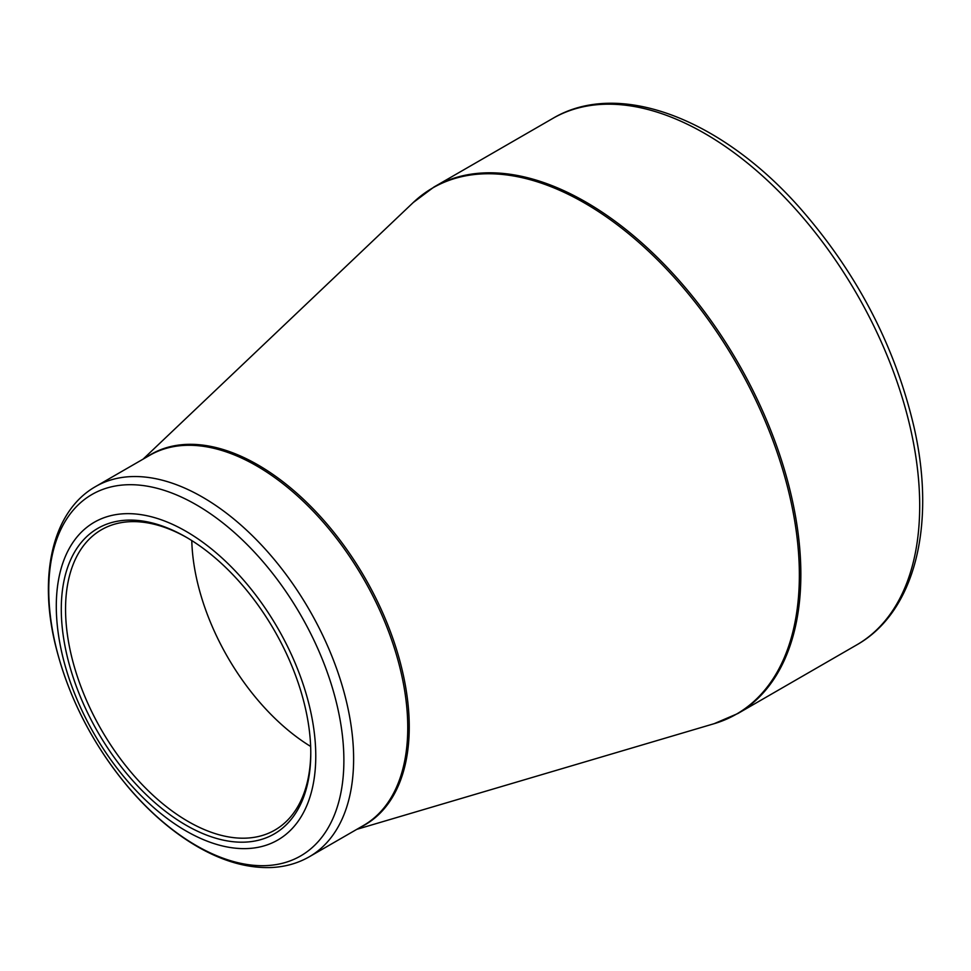 <?xml version="1.0" encoding="UTF-8"?>
<svg xmlns="http://www.w3.org/2000/svg" width="971" height="971" viewBox="0 0 971 971"><rect width="100%" height="100%" fill="white"/><g stroke="black" fill="none" stroke-linecap="round" stroke-linejoin="round"><path stroke-width="1.46" d="M186.031 531.331A183.483 105.936 60 0 1 298.388 820.92A183.483 105.936 60 0 1 73.675 691.182A183.483 105.936 60 0 1 186.031 531.331M186.031 825.192A176.431 101.858 60 0 1 61.282 609.12A176.431 101.858 60 0 1 186.031 537.097A176.431 101.858 60 0 1 310.781 753.168A176.431 101.858 60 0 1 186.031 825.192M187.1 537.716A173.396 100.11 -120 0 0 101.469 529.741A173.396 100.11 -120 0 0 74.888 668.691A173.396 100.11 -120 0 0 188.168 821.49A173.396 100.11 -120 0 0 274.866 830.084A173.396 100.11 -120 0 0 310.781 751.93M310.647 746.444A173.396 100.11 60 0 1 191.785 540.568M433.952 187.027A303.959 175.496 60 0 1 737.899 362.523A303.959 175.496 60 0 1 737.899 713.503L856.738 644.89A303.959 175.496 -120 0 0 856.75 293.91A303.959 175.496 -120 0 0 552.79 118.426L433.952 187.027L413.221 202.551A303.777 175.387 -120 0 1 584.566 203.024A303.777 175.387 -120 0 1 788.209 489.736A303.777 175.387 -120 0 1 714.11 723.698L737.899 713.503M146.67 457.074A213.911 123.499 60 0 1 257.995 464.939A213.911 123.499 60 0 1 398.911 657.501A213.911 123.499 60 0 1 360.399 827.268M95.631 486.544A213.729 123.402 60 0 1 202.49 497.128A213.729 123.402 60 0 1 342.12 685.465A213.729 123.402 60 0 1 309.361 856.738L363.494 825.484A213.729 123.402 -120 0 0 396.253 654.211A213.729 123.402 -120 0 0 256.635 465.874A213.729 123.402 -120 0 0 149.765 455.29L95.631 486.544C52.774 510.807 38.379 574.504 55.286 644.441C68.407 697.736 93.41 746.116 130.32 789.617C151.306 813.807 173.688 832.827 197.453 846.651C222.99 861.386 247.569 868.341 271.2 867.528C285.158 866.909 297.866 863.316 309.361 856.738M196.324 845.595A208.692 120.489 -120 0 0 343.88 760.402A208.692 120.489 -120 0 0 196.324 504.811A208.692 120.489 -120 0 0 48.756 590.004A208.692 120.489 -120 0 0 196.324 845.595M356.794 829.343L714.11 723.698M143.065 459.162L413.221 202.551M856.738 644.89C915.18 611.948 936.262 524.777 914.051 427.24C895.007 345.943 856.835 272.705 799.521 207.527C720.737 118.559 618.551 79.173 552.79 118.426"/></g></svg>

